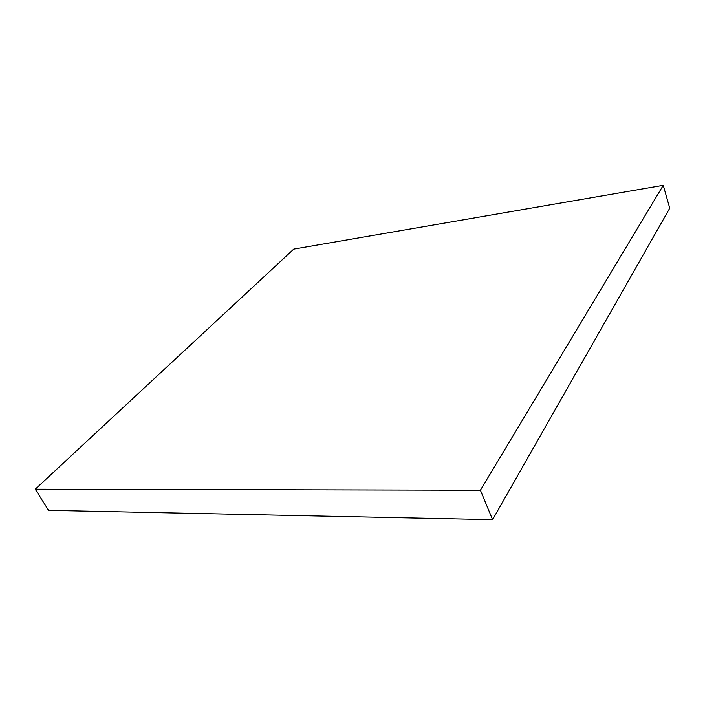 <?xml version="1.0" encoding="UTF-8"?>
<svg xmlns="http://www.w3.org/2000/svg" width="705" height="705" viewBox="0 0 705 705"><rect width="100%" height="100%" fill="white"/><g stroke="black" fill="none" stroke-linecap="round" stroke-linejoin="round"><path stroke-width="1.06" d="M48.53 510.358L35.25 489.2L480.405 490.239L492.584 519.691L48.53 510.358L492.584 519.691L480.405 490.239L663.255 185.309L669.75 208.186L492.584 519.691L669.75 208.186L663.255 185.309L293.738 249.112L35.25 489.2L48.53 510.358M35.25 489.2L480.405 490.239L663.255 185.309L293.738 249.112L35.25 489.2"/></g></svg>
